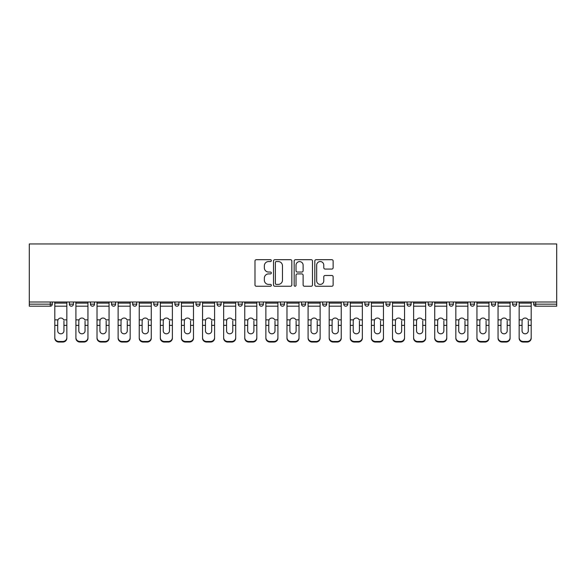 <?xml version="1.0" encoding="UTF-8"?>
<svg xmlns="http://www.w3.org/2000/svg" width="586" height="586" viewBox="0 0 586 586"><rect width="100%" height="100%" fill="white"/><g stroke="black" fill="none" stroke-linecap="round" stroke-linejoin="round"><path stroke-width="0.88" d="M271.355 260.624A0.93 0.93 0 0 0 270.424 259.693L256.309 259.693A1.326 1.326 0 0 0 254.983 261.026L254.983 284.928A1.326 1.326 0 0 0 256.309 286.254L270.424 286.254A0.93 0.93 0 0 0 271.355 285.323A0.93 0.93 0 0 0 270.424 284.4L268.6 284.4A4.248 4.248 0 0 1 264.345 280.145L264.345 278.152A4.248 4.248 0 0 1 268.6 273.904L270.424 273.904A0.93 0.93 0 0 0 271.355 272.973A0.93 0.93 0 0 0 270.424 272.043L268.6 272.043A4.248 4.248 0 0 1 264.345 267.795L264.345 265.802A4.248 4.248 0 0 1 268.6 261.554L270.424 261.554A0.93 0.93 0 0 0 271.355 260.624M331.815 269.055A1.326 1.326 0 0 0 333.141 267.729L333.141 261.026A1.326 1.326 0 0 0 331.815 259.693L316.14 259.693A1.326 1.326 0 0 0 314.814 261.026L314.814 284.928A1.326 1.326 0 0 0 316.14 286.254L331.815 286.254A1.326 1.326 0 0 0 333.141 284.928L333.141 276.826A1.326 1.326 0 0 0 331.815 275.501L325.105 275.501A1.326 1.326 0 0 0 323.78 276.826L323.78 280.848A3.553 3.553 0 0 1 320.227 284.4A3.553 3.553 0 0 1 316.674 280.848L316.674 265.106A3.553 3.553 0 0 1 320.227 261.554A3.553 3.553 0 0 1 323.78 265.106L323.78 267.729A1.326 1.326 0 0 0 325.105 269.055L331.815 269.055M556.7 301.995L29.3 301.995L29.3 243.952L556.7 243.952L556.7 306.192L535.729 306.192A2.029 2.029 0 0 1 533.7 304.163L533.7 301.995M291.835 261.026A1.326 1.326 0 0 0 290.51 259.693L274.841 259.693A1.326 1.326 0 0 0 273.508 261.026L273.508 284.928A1.326 1.326 0 0 0 274.841 286.254L290.51 286.254A1.326 1.326 0 0 0 291.835 284.928L291.835 261.026M295.49 259.693L311.159 259.693A1.326 1.326 0 0 1 312.492 261.026L312.492 284.928A1.326 1.326 0 0 1 311.159 286.254L304.456 286.254A1.326 1.326 0 0 1 303.123 284.928L303.123 275.237A1.326 1.326 0 0 0 301.797 273.904L297.351 273.904A1.326 1.326 0 0 0 296.018 275.237L296.018 285.323A0.93 0.93 0 0 1 295.095 286.254A0.93 0.93 0 0 1 294.165 285.323L294.165 261.026A1.326 1.326 0 0 1 295.49 259.693M50.271 306.192A2.029 2.029 0 0 0 52.301 304.163L50.271 304.163L50.271 306.192A2.029 2.029 0 0 0 52.301 304.163L52.301 301.995L52.301 304.163A2.029 2.029 0 0 1 50.271 306.192L29.3 306.192L29.3 304.163L50.271 304.163L50.271 301.995M29.3 301.995L29.3 304.163M69.346 301.995L69.346 304.163L69.346 301.995M71.375 306.192A2.029 2.029 0 0 1 69.346 304.163A2.029 2.029 0 0 0 71.375 306.192A2.029 2.029 0 0 0 73.411 304.163L73.411 301.995L73.411 304.163A2.029 2.029 0 0 1 71.375 306.192A2.029 2.029 0 0 1 69.346 304.163L73.411 304.163A2.029 2.029 0 0 1 71.375 306.192M90.456 301.995L90.456 304.163L90.456 301.995M94.514 301.995L94.514 304.163L94.514 301.995M111.56 301.995L111.56 304.163L111.56 301.995M115.625 301.995L115.625 304.163A2.029 2.029 0 0 1 113.589 306.192A2.029 2.029 0 0 1 111.56 304.163A2.029 2.029 0 0 0 113.589 306.192A2.029 2.029 0 0 0 115.625 304.163A2.029 2.029 0 0 1 113.589 306.192A2.029 2.029 0 0 1 111.56 304.163L115.625 304.163M132.67 301.995L132.67 304.163L132.67 301.995M136.728 301.995L136.728 304.163L136.728 301.995M153.774 301.995L153.774 304.163L153.774 301.995M157.832 301.995L157.832 304.163L157.832 301.995M178.942 301.995L178.942 304.163L174.884 304.163A2.029 2.029 0 0 0 176.913 306.192A2.029 2.029 0 0 1 174.884 304.163L174.884 301.995M195.988 301.995L195.988 304.163L195.988 301.995M200.046 301.995L200.046 304.163L200.046 301.995M217.098 301.995L217.098 304.163L217.098 301.995M221.156 301.995L221.156 304.163L221.156 301.995M238.202 301.995L238.202 304.163L238.202 301.995M242.26 301.995L242.26 304.163A2.029 2.029 0 0 1 240.231 306.192A2.029 2.029 0 0 1 238.202 304.163L242.26 304.163A2.029 2.029 0 0 1 240.231 306.192M259.312 301.995L259.312 304.163L259.312 301.995M263.37 301.995L263.37 304.163L263.37 301.995M280.416 301.995L280.416 304.163L280.416 301.995M284.474 301.995L284.474 304.163A2.029 2.029 0 0 1 282.445 306.192A2.029 2.029 0 0 1 280.416 304.163L284.474 304.163A2.029 2.029 0 0 1 282.445 306.192A2.029 2.029 0 0 0 284.474 304.163M301.526 301.995L301.526 304.163L301.526 301.995M305.584 301.995L305.584 304.163L305.584 301.995M322.63 301.995L322.63 304.163L322.63 301.995M326.688 301.995L326.688 304.163L326.688 301.995M347.798 301.995L347.798 304.163A2.029 2.029 0 0 1 345.769 306.192A2.029 2.029 0 0 1 343.74 304.163L343.74 301.995M368.902 301.995L368.902 304.163A2.029 2.029 0 0 1 366.873 306.192A2.029 2.029 0 0 1 364.844 304.163L364.844 301.995M390.012 301.995L390.012 304.163A2.029 2.029 0 0 1 387.983 306.192A2.029 2.029 0 0 1 385.954 304.163L385.954 301.995M411.116 301.995L411.116 304.163A2.029 2.029 0 0 1 409.087 306.192A2.029 2.029 0 0 1 407.058 304.163L407.058 301.995M430.197 306.192A2.029 2.029 0 0 0 432.226 304.163L432.226 301.995L432.226 304.163A2.029 2.029 0 0 1 430.197 306.192A2.029 2.029 0 0 1 428.168 304.163L428.168 301.995M453.33 301.995L453.33 304.163A2.029 2.029 0 0 1 451.301 306.192A2.029 2.029 0 0 1 449.272 304.163L449.272 301.995M470.375 301.995L470.375 304.163L470.375 301.995M474.44 301.995L474.44 304.163A2.029 2.029 0 0 1 472.411 306.192A2.029 2.029 0 0 1 470.375 304.163L474.44 304.163A2.029 2.029 0 0 1 472.411 306.192M493.515 306.192A2.029 2.029 0 0 0 495.544 304.163L495.544 301.995L495.544 304.163A2.029 2.029 0 0 1 493.515 306.192A2.029 2.029 0 0 1 491.486 304.163L491.486 301.995M512.589 301.995L512.589 304.163L512.589 301.995M516.654 301.995L516.654 304.163A2.029 2.029 0 0 1 514.625 306.192A2.029 2.029 0 0 1 512.589 304.163L516.654 304.163A2.029 2.029 0 0 1 514.625 306.192A2.029 2.029 0 0 0 516.654 304.163M92.485 306.192A2.029 2.029 0 0 1 90.456 304.163A2.029 2.029 0 0 0 92.485 306.192A2.029 2.029 0 0 0 94.514 304.163A2.029 2.029 0 0 1 92.485 306.192A2.029 2.029 0 0 1 90.456 304.163L94.514 304.163A2.029 2.029 0 0 1 92.485 306.192M134.699 306.192A2.029 2.029 0 0 1 132.67 304.163A2.029 2.029 0 0 0 134.699 306.192A2.029 2.029 0 0 0 136.728 304.163A2.029 2.029 0 0 1 134.699 306.192A2.029 2.029 0 0 1 132.67 304.163L136.728 304.163A2.029 2.029 0 0 1 134.699 306.192M155.803 306.192A2.029 2.029 0 0 1 153.774 304.163A2.029 2.029 0 0 0 155.803 306.192A2.029 2.029 0 0 0 157.832 304.163A2.029 2.029 0 0 1 155.803 306.192A2.029 2.029 0 0 1 153.774 304.163L157.832 304.163A2.029 2.029 0 0 1 155.803 306.192M176.913 306.192A2.029 2.029 0 0 0 178.942 304.163A2.029 2.029 0 0 1 176.913 306.192A2.029 2.029 0 0 1 174.884 304.163M198.017 306.192A2.029 2.029 0 0 1 195.988 304.163A2.029 2.029 0 0 0 198.017 306.192A2.029 2.029 0 0 0 200.046 304.163A2.029 2.029 0 0 1 198.017 306.192A2.029 2.029 0 0 1 195.988 304.163L200.046 304.163A2.029 2.029 0 0 1 198.017 306.192M219.127 306.192A2.029 2.029 0 0 1 217.098 304.163L221.156 304.163A2.029 2.029 0 0 1 219.127 306.192A2.029 2.029 0 0 0 221.156 304.163M261.341 306.192A2.029 2.029 0 0 1 259.312 304.163A2.029 2.029 0 0 0 261.341 306.192A2.029 2.029 0 0 0 263.37 304.163A2.029 2.029 0 0 1 261.341 306.192A2.029 2.029 0 0 1 259.312 304.163L263.37 304.163M303.555 306.192A2.029 2.029 0 0 1 301.526 304.163L305.584 304.163A2.029 2.029 0 0 1 303.555 306.192A2.029 2.029 0 0 0 305.584 304.163M324.659 306.192A2.029 2.029 0 0 1 322.63 304.163A2.029 2.029 0 0 0 324.659 306.192A2.029 2.029 0 0 0 326.688 304.163A2.029 2.029 0 0 1 324.659 306.192A2.029 2.029 0 0 1 322.63 304.163L326.688 304.163A2.029 2.029 0 0 1 324.659 306.192M535.729 301.995L535.729 306.192A2.029 2.029 0 0 1 533.7 304.163L556.7 304.163M276.299 261.554A0.93 0.93 0 0 0 275.369 262.484L275.369 283.47A0.93 0.93 0 0 0 276.299 284.4L278.225 284.4A4.248 4.248 0 0 0 282.474 280.145L282.474 265.802A4.248 4.248 0 0 0 278.225 261.554L276.299 261.554M303.123 265.172A3.553 3.553 0 0 0 299.571 261.62A3.553 3.553 0 0 0 296.018 265.172L296.018 270.717A1.326 1.326 0 0 0 297.351 272.043L301.797 272.043A1.326 1.326 0 0 0 303.123 270.717L303.123 265.172M63.94 321.04L63.94 325.369L66.848 325.369L66.848 301.995M54.806 325.941L54.806 338.21L54.806 319.853L57.963 319.853L57.714 321.04L57.963 319.853A3.113 2.981 0 0 1 63.691 319.853L66.848 319.853M66.848 325.941L66.848 338.21A4.058 3.838 180 0 1 62.79 342.048L62.79 341.477A4.058 3.838 0 0 0 66.848 337.639L66.848 325.369M63.94 330.856A3.113 2.945 180 0 1 60.827 333.8A3.113 2.945 180 0 1 57.714 330.856A3.113 2.945 180 0 0 60.827 333.8A3.113 2.945 180 0 0 63.94 330.856L63.94 325.369M57.714 330.856L57.714 321.04M54.806 337.639A4.058 3.838 0 0 0 58.864 341.477L58.864 342.048L62.79 342.048M58.864 342.048A4.058 3.838 180 0 1 54.806 338.21M58.864 341.477L62.79 341.477M54.806 319.853L54.806 301.995M66.848 337.639L66.848 338.21M85.043 321.04L85.043 325.369L87.951 325.369L87.951 301.995M75.909 325.941L75.909 338.21L75.909 319.853L79.066 319.853L78.817 321.04L79.066 319.853A3.113 2.981 0 0 1 84.794 319.853L87.951 319.853M87.951 325.941L87.951 338.21A4.058 3.838 180 0 1 83.893 342.048L83.893 341.477A4.058 3.838 0 0 0 87.951 337.639L87.951 325.369M85.043 330.856A3.113 2.945 180 0 1 81.93 333.8A3.113 2.945 180 0 1 78.817 330.856A3.113 2.945 180 0 0 81.93 333.8A3.113 2.945 180 0 0 85.043 330.856L85.043 325.369M106.154 321.04L106.154 325.369L109.062 325.369L109.062 301.995M97.02 325.941L97.02 338.21L97.02 319.853L100.177 319.853L99.928 321.04L100.177 319.853A3.113 2.981 0 0 1 105.905 319.853L109.062 319.853M109.062 325.941L109.062 338.21A4.058 3.838 180 0 1 105.004 342.048L105.004 341.477A4.058 3.838 0 0 0 109.062 337.639L109.062 325.369M106.154 330.856A3.113 2.945 180 0 1 103.041 333.8A3.113 2.945 180 0 1 99.928 330.856A3.113 2.945 180 0 0 103.041 333.8A3.113 2.945 180 0 0 106.154 330.856L106.154 325.369M127.257 321.04L127.257 325.369L130.165 325.369L130.165 301.995M118.123 325.941L118.123 338.21L118.123 319.853L121.28 319.853L121.031 321.04L121.28 319.853A3.113 2.981 0 0 1 127.008 319.853L130.165 319.853M130.165 325.941L130.165 338.21A4.058 3.838 180 0 1 126.107 342.048L126.107 341.477A4.058 3.838 0 0 0 130.165 337.639L130.165 325.369M127.257 330.856A3.113 2.945 180 0 1 124.144 333.8A3.113 2.945 180 0 1 121.031 330.856A3.113 2.945 180 0 0 124.144 333.8A3.113 2.945 180 0 0 127.257 330.856L127.257 325.369M148.361 321.04L148.361 325.369L151.276 325.369L151.276 301.995M139.234 325.941L139.234 338.21L139.234 319.853L142.391 319.853L142.142 321.04L142.391 319.853A3.113 2.981 0 0 1 148.119 319.853L151.276 319.853M151.276 325.941L151.276 338.21A4.058 3.838 180 0 1 147.211 342.048L147.211 341.477A4.058 3.838 0 0 0 151.276 337.639L151.276 325.369M148.361 330.856A3.113 2.945 180 0 1 145.255 333.8A3.113 2.945 180 0 1 142.142 330.856A3.113 2.945 180 0 0 145.255 333.8A3.113 2.945 180 0 0 148.361 330.856L148.361 325.369M169.471 321.04L169.471 325.369L172.379 325.369L172.379 301.995M160.337 325.941L160.337 338.21L160.337 319.853L163.494 319.853L163.245 321.04L163.494 319.853A3.113 2.981 0 0 1 169.222 319.853L172.379 319.853M172.379 325.941L172.379 338.21A4.058 3.838 180 0 1 168.321 342.048L168.321 341.477A4.058 3.838 0 0 0 172.379 337.639L172.379 325.369M169.471 330.856A3.113 2.945 180 0 1 166.358 333.8A3.113 2.945 180 0 1 163.245 330.856A3.113 2.945 180 0 0 166.358 333.8A3.113 2.945 180 0 0 169.471 330.856L169.471 325.369M78.817 330.856L78.817 321.04M75.909 337.639A4.058 3.838 0 0 0 79.967 341.477L79.967 342.048L83.893 342.048M79.967 342.048A4.058 3.838 180 0 1 75.909 338.21M79.967 341.477L83.893 341.477M75.909 319.853L75.909 301.995M87.951 337.639L87.951 338.21M99.928 330.856L99.928 321.04M97.02 337.639A4.058 3.838 0 0 0 101.078 341.477L101.078 342.048L105.004 342.048M101.078 342.048A4.058 3.838 180 0 1 97.02 338.21M101.078 341.477L105.004 341.477M97.02 319.853L97.02 301.995M109.062 337.639L109.062 338.21M121.031 330.856L121.031 321.04M118.123 337.639A4.058 3.838 0 0 0 122.181 341.477L122.181 342.048L126.107 342.048M122.181 342.048A4.058 3.838 180 0 1 118.123 338.21M122.181 341.477L126.107 341.477M118.123 319.853L118.123 301.995M130.165 337.639L130.165 338.21M142.142 330.856L142.142 321.04M139.234 337.639A4.058 3.838 0 0 0 143.292 341.477L143.292 342.048L147.211 342.048M143.292 342.048A4.058 3.838 180 0 1 139.234 338.21M143.292 341.477L147.211 341.477M139.234 319.853L139.234 301.995M151.276 337.639L151.276 338.21M163.245 330.856L163.245 321.04M160.337 337.639A4.058 3.838 0 0 0 164.395 341.477L164.395 342.048L168.321 342.048M164.395 342.048A4.058 3.838 180 0 1 160.337 338.21M164.395 341.477L168.321 341.477M160.337 319.853L160.337 301.995M172.379 337.639L172.379 338.21M190.575 321.04L190.575 325.369L193.49 325.369L193.49 301.995M181.448 325.941L181.448 338.21L181.448 319.853L184.605 319.853L184.356 321.04L184.605 319.853A3.113 2.981 0 0 1 190.333 319.853L193.49 319.853M193.49 325.941L193.49 338.21A4.058 3.838 180 0 1 189.425 342.048L189.425 341.477A4.058 3.838 0 0 0 193.49 337.639L193.49 325.369M190.575 330.856A3.113 2.945 180 0 1 187.469 333.8A3.113 2.945 180 0 1 184.356 330.856A3.113 2.945 180 0 0 187.469 333.8A3.113 2.945 180 0 0 190.575 330.856L190.575 325.369M184.356 330.856L184.356 321.04M181.448 337.639A4.058 3.838 0 0 0 185.506 341.477L185.506 342.048L189.425 342.048M185.506 342.048A4.058 3.838 180 0 1 181.448 338.21M185.506 341.477L189.425 341.477M181.448 319.853L181.448 301.995M193.49 337.639L193.49 338.21M211.685 321.04L211.685 325.369L214.593 325.369L214.593 301.995M202.551 325.941L202.551 338.21L202.551 319.853L205.708 319.853L205.459 321.04L205.708 319.853A3.113 2.981 0 0 1 211.436 319.853L214.593 319.853M214.593 325.941L214.593 338.21A4.058 3.838 180 0 1 210.535 342.048L210.535 341.477A4.058 3.838 0 0 0 214.593 337.639L214.593 325.369M211.685 330.856A3.113 2.945 180 0 1 208.572 333.8A3.113 2.945 180 0 1 205.459 330.856A3.113 2.945 180 0 0 208.572 333.8A3.113 2.945 180 0 0 211.685 330.856L211.685 325.369M205.459 330.856L205.459 321.04M202.551 337.639A4.058 3.838 0 0 0 206.609 341.477L206.609 342.048L210.535 342.048M206.609 342.048A4.058 3.838 180 0 1 202.551 338.21M206.609 341.477L210.535 341.477M202.551 319.853L202.551 301.995M214.593 337.639L214.593 338.21M232.789 321.04L232.789 325.369L235.704 325.369L235.704 301.995M235.704 325.941L235.704 338.21A4.058 3.838 180 0 1 231.638 342.048L231.638 341.477L227.72 341.477A4.058 3.838 0 0 1 223.662 337.639L223.662 319.853L226.819 319.853L226.57 321.04L226.819 319.853A3.113 2.981 0 0 1 232.547 319.853L235.704 319.853M226.57 325.941L226.57 330.856A3.113 2.945 180 0 0 229.683 333.8A3.113 2.945 180 0 1 226.57 330.856L226.57 321.04M227.72 341.477L227.72 342.048L231.638 342.048M227.72 342.048A4.058 3.838 180 0 1 223.662 338.21M231.638 341.477A4.058 3.838 0 0 0 235.704 337.639L235.704 325.369M229.683 333.8A3.113 2.945 180 0 0 232.789 330.856L232.789 325.369M223.662 319.853L223.662 301.995M235.704 337.639L235.704 338.21M253.899 321.04L253.899 325.369L256.807 325.369L256.807 301.995M244.765 325.941L244.765 338.21L244.765 319.853L247.922 319.853L247.673 321.04L247.922 319.853A3.113 2.981 0 0 1 253.65 319.853L256.807 319.853M256.807 325.941L256.807 338.21A4.058 3.838 180 0 1 252.749 342.048L252.749 341.477A4.058 3.838 0 0 0 256.807 337.639L256.807 325.369M253.899 330.856A3.113 2.945 180 0 1 250.786 333.8A3.113 2.945 180 0 1 247.673 330.856A3.113 2.945 180 0 0 250.786 333.8A3.113 2.945 180 0 0 253.899 330.856L253.899 325.369M247.673 330.856L247.673 321.04M244.765 337.639A4.058 3.838 0 0 0 248.823 341.477L248.823 342.048L252.749 342.048M248.823 342.048A4.058 3.838 180 0 1 244.765 338.21M248.823 341.477L252.749 341.477M244.765 319.853L244.765 301.995M256.807 337.639L256.807 338.21M275.002 321.04L275.002 325.369L277.911 325.369L277.911 301.995M265.876 325.941L265.876 338.21L265.876 319.853L269.033 319.853L268.784 321.04L269.033 319.853A3.113 2.981 0 0 1 274.753 319.853L277.911 319.853M277.911 325.941L277.911 338.21A4.058 3.838 180 0 1 273.852 342.048L273.852 341.477A4.058 3.838 0 0 0 277.911 337.639L277.911 325.369M275.002 330.856A3.113 2.945 180 0 1 271.897 333.8A3.113 2.945 180 0 1 268.784 330.856A3.113 2.945 180 0 0 271.897 333.8A3.113 2.945 180 0 0 275.002 330.856L275.002 325.369M268.784 330.856L268.784 321.04M265.876 337.639A4.058 3.838 0 0 0 269.934 341.477L269.934 342.048L273.852 342.048M269.934 342.048A4.058 3.838 180 0 1 265.876 338.21M269.934 341.477L273.852 341.477M265.876 319.853L265.876 301.995M277.911 337.639L277.911 338.21M296.113 321.04L296.113 325.369L299.021 325.369L299.021 301.995M286.979 325.941L286.979 338.21L286.979 319.853L290.136 319.853L289.887 321.04L290.136 319.853A3.113 2.981 0 0 1 295.864 319.853L299.021 319.853M299.021 325.941L299.021 338.21A4.058 3.838 180 0 1 294.963 342.048L294.963 341.477A4.058 3.838 0 0 0 299.021 337.639L299.021 325.369M296.113 330.856A3.113 2.945 180 0 1 293 333.8A3.113 2.945 180 0 1 289.887 330.856A3.113 2.945 180 0 0 293 333.8A3.113 2.945 180 0 0 296.113 330.856L296.113 325.369M289.887 330.856L289.887 321.04M286.979 337.639A4.058 3.838 0 0 0 291.037 341.477L291.037 342.048L294.963 342.048M291.037 342.048A4.058 3.838 180 0 1 286.979 338.21M291.037 341.477L294.963 341.477M286.979 319.853L286.979 301.995M299.021 337.639L299.021 338.21M317.216 321.04L317.216 325.369L320.124 325.369L320.124 301.995M308.09 325.941L308.09 338.21L308.09 319.853L311.247 319.853L310.998 321.04L311.247 319.853A3.113 2.981 0 0 1 316.967 319.853L320.124 319.853M320.124 325.941L320.124 338.21A4.058 3.838 180 0 1 316.066 342.048L316.066 341.477A4.058 3.838 0 0 0 320.124 337.639L320.124 325.369M317.216 330.856A3.113 2.945 180 0 1 314.103 333.8A3.113 2.945 180 0 1 310.998 330.856A3.113 2.945 180 0 0 314.103 333.8A3.113 2.945 180 0 0 317.216 330.856L317.216 325.369M310.998 330.856L310.998 321.04M308.09 337.639A4.058 3.838 0 0 0 312.148 341.477L312.148 342.048L316.066 342.048M312.148 342.048A4.058 3.838 180 0 1 308.09 338.21M312.148 341.477L316.066 341.477M308.09 319.853L308.09 301.995M320.124 337.639L320.124 338.21M338.327 321.04L338.327 325.369L341.235 325.369L341.235 301.995M329.193 325.941L329.193 338.21L329.193 319.853L332.35 319.853L332.101 321.04L332.35 319.853A3.113 2.981 0 0 1 338.078 319.853L341.235 319.853M341.235 325.941L341.235 338.21A4.058 3.838 180 0 1 337.177 342.048L337.177 341.477A4.058 3.838 0 0 0 341.235 337.639L341.235 325.369M338.327 330.856A3.113 2.945 180 0 1 335.214 333.8A3.113 2.945 180 0 1 332.101 330.856A3.113 2.945 180 0 0 335.214 333.8A3.113 2.945 180 0 0 338.327 330.856L338.327 325.369M332.101 330.856L332.101 321.04M329.193 337.639A4.058 3.838 0 0 0 333.251 341.477L333.251 342.048L337.177 342.048M333.251 342.048A4.058 3.838 180 0 1 329.193 338.21M333.251 341.477L337.177 341.477M329.193 319.853L329.193 301.995M341.235 337.639L341.235 338.21M359.43 321.04L359.43 325.369L362.338 325.369L362.338 301.995M362.338 325.941L362.338 338.21A4.058 3.838 180 0 1 358.28 342.048L358.28 341.477L354.362 341.477A4.058 3.838 0 0 1 350.296 337.639L350.296 319.853L353.453 319.853L353.212 321.04L353.453 319.853A3.113 2.981 0 0 1 359.181 319.853L362.338 319.853M353.212 325.941L353.212 330.856A3.113 2.945 180 0 0 356.317 333.8A3.113 2.945 180 0 1 353.212 330.856L353.212 321.04M354.362 341.477L354.362 342.048L358.28 342.048M354.362 342.048A4.058 3.838 180 0 1 350.296 338.21M358.28 341.477A4.058 3.838 0 0 0 362.338 337.639L362.338 325.369M356.317 333.8A3.113 2.945 180 0 0 359.43 330.856L359.43 325.369M350.296 319.853L350.296 301.995M362.338 337.639L362.338 338.21M380.541 321.04L380.541 325.369L383.449 325.369L383.449 301.995M371.407 325.941L371.407 338.21L371.407 319.853L374.564 319.853L374.315 321.04L374.564 319.853A3.113 2.981 0 0 1 380.292 319.853L383.449 319.853M383.449 325.941L383.449 338.21A4.058 3.838 180 0 1 379.391 342.048L379.391 341.477A4.058 3.838 0 0 0 383.449 337.639L383.449 325.369M380.541 330.856A3.113 2.945 180 0 1 377.428 333.8A3.113 2.945 180 0 1 374.315 330.856A3.113 2.945 180 0 0 377.428 333.8A3.113 2.945 180 0 0 380.541 330.856L380.541 325.369M374.315 330.856L374.315 321.04M371.407 337.639A4.058 3.838 0 0 0 375.465 341.477L375.465 342.048L379.391 342.048M375.465 342.048A4.058 3.838 180 0 1 371.407 338.21M375.465 341.477L379.391 341.477M371.407 319.853L371.407 301.995M383.449 337.639L383.449 338.21M401.644 321.04L401.644 325.369L404.552 325.369L404.552 301.995M392.51 325.941L392.51 338.21L392.51 319.853L395.667 319.853L395.425 321.04L395.667 319.853A3.113 2.981 0 0 1 401.395 319.853L404.552 319.853M404.552 325.941L404.552 338.21A4.058 3.838 180 0 1 400.494 342.048L400.494 341.477A4.058 3.838 0 0 0 404.552 337.639L404.552 325.369M401.644 330.856A3.113 2.945 180 0 1 398.531 333.8A3.113 2.945 180 0 1 395.425 330.856A3.113 2.945 180 0 0 398.531 333.8A3.113 2.945 180 0 0 401.644 330.856L401.644 325.369M395.425 330.856L395.425 321.04M392.51 337.639A4.058 3.838 0 0 0 396.575 341.477L396.575 342.048L400.494 342.048M396.575 342.048A4.058 3.838 180 0 1 392.51 338.21M396.575 341.477L400.494 341.477M392.51 319.853L392.51 301.995M404.552 337.639L404.552 338.21M422.755 321.04L422.755 325.369L425.663 325.369L425.663 301.995M413.621 325.941L413.621 338.21L413.621 319.853L416.778 319.853L416.529 321.04L416.778 319.853A3.113 2.981 0 0 1 422.506 319.853L425.663 319.853M425.663 325.941L425.663 338.21A4.058 3.838 180 0 1 421.605 342.048L421.605 341.477A4.058 3.838 0 0 0 425.663 337.639L425.663 325.369M422.755 330.856A3.113 2.945 180 0 1 419.642 333.8A3.113 2.945 180 0 1 416.529 330.856A3.113 2.945 180 0 0 419.642 333.8A3.113 2.945 180 0 0 422.755 330.856L422.755 325.369M416.529 330.856L416.529 321.04M413.621 337.639A4.058 3.838 0 0 0 417.679 341.477L417.679 342.048L421.605 342.048M417.679 342.048A4.058 3.838 180 0 1 413.621 338.21M417.679 341.477L421.605 341.477M413.621 319.853L413.621 301.995M425.663 337.639L425.663 338.21M443.858 321.04L443.858 325.369L446.766 325.369L446.766 301.995M434.724 337.639A4.058 3.838 0 0 0 438.789 341.477L438.789 342.048A4.058 3.838 180 0 1 434.724 338.21L434.724 319.853L437.881 319.853L437.639 321.04L437.881 319.853A3.113 2.981 0 0 1 443.609 319.853L446.766 319.853M446.766 325.941L446.766 338.21A4.058 3.838 180 0 1 442.708 342.048L442.708 341.477A4.058 3.838 0 0 0 446.766 337.639L446.766 325.369M437.639 325.941L437.639 330.856A3.113 2.945 180 0 0 440.745 333.8A3.113 2.945 180 0 1 437.639 330.856L437.639 321.04M438.789 342.048L442.708 342.048M438.789 341.477L442.708 341.477M440.745 333.8A3.113 2.945 180 0 0 443.858 330.856L443.858 325.369M434.724 319.853L434.724 301.995M446.766 337.639L446.766 338.21M464.969 321.04L464.969 325.369L467.877 325.369L467.877 301.995M455.835 337.639A4.058 3.838 0 0 0 459.893 341.477L459.893 342.048A4.058 3.838 180 0 1 455.835 338.21L455.835 319.853L458.992 319.853L458.743 321.04L458.992 319.853A3.113 2.981 0 0 1 464.72 319.853L467.877 319.853M467.877 325.941L467.877 338.21A4.058 3.838 180 0 1 463.819 342.048L463.819 341.477A4.058 3.838 0 0 0 467.877 337.639L467.877 325.369M458.743 325.941L458.743 330.856A3.113 2.945 180 0 0 461.856 333.8A3.113 2.945 180 0 1 458.743 330.856L458.743 321.04M459.893 342.048L463.819 342.048M459.893 341.477L463.819 341.477M461.856 333.8A3.113 2.945 180 0 0 464.969 330.856L464.969 325.369M455.835 319.853L455.835 301.995M467.877 337.639L467.877 338.21M486.072 321.04L486.072 325.369L488.98 325.369L488.98 301.995M488.98 325.941L488.98 338.21A4.058 3.838 180 0 1 484.922 342.048L484.922 341.477L480.996 341.477A4.058 3.838 0 0 1 476.938 337.639L476.938 319.853L480.095 319.853L479.846 321.04L480.095 319.853A3.113 2.981 0 0 1 485.823 319.853L488.98 319.853M479.846 325.941L479.846 330.856A3.113 2.945 180 0 0 482.959 333.8A3.113 2.945 180 0 1 479.846 330.856L479.846 321.04M480.996 341.477L480.996 342.048L484.922 342.048M480.996 342.048A4.058 3.838 180 0 1 476.938 338.21M484.922 341.477A4.058 3.838 0 0 0 488.98 337.639L488.98 325.369M482.959 333.8A3.113 2.945 180 0 0 486.072 330.856L486.072 325.369M476.938 319.853L476.938 301.995M488.98 337.639L488.98 338.21M507.183 321.04L507.183 325.369L510.091 325.369L510.091 301.995M510.091 325.941L510.091 338.21A4.058 3.838 180 0 1 506.033 342.048L506.033 341.477L502.107 341.477A4.058 3.838 0 0 1 498.049 337.639L498.049 319.853L501.206 319.853L500.957 321.04L501.206 319.853A3.113 2.981 0 0 1 506.934 319.853L510.091 319.853M500.957 325.941L500.957 330.856A3.113 2.945 180 0 0 504.07 333.8A3.113 2.945 180 0 1 500.957 330.856L500.957 321.04M502.107 341.477L502.107 342.048L506.033 342.048M502.107 342.048A4.058 3.838 180 0 1 498.049 338.21M506.033 341.477A4.058 3.838 0 0 0 510.091 337.639L510.091 325.369M504.07 333.8A3.113 2.945 180 0 0 507.183 330.856L507.183 325.369M498.049 319.853L498.049 301.995M510.091 337.639L510.091 338.21M528.286 321.04L528.286 325.369L531.194 325.369L531.194 301.995M519.152 325.941L519.152 338.21L519.152 319.853L522.309 319.853L522.06 321.04L522.309 319.853A3.113 2.981 0 0 1 528.037 319.853L531.194 319.853M531.194 325.941L531.194 338.21A4.058 3.838 180 0 1 527.136 342.048L527.136 341.477A4.058 3.838 0 0 0 531.194 337.639L531.194 325.369M528.286 330.856A3.113 2.945 180 0 1 525.173 333.8A3.113 2.945 180 0 1 522.06 330.856A3.113 2.945 180 0 0 525.173 333.8A3.113 2.945 180 0 0 528.286 330.856L528.286 325.369M522.06 330.856L522.06 321.04M519.152 337.639A4.058 3.838 0 0 0 523.21 341.477L523.21 342.048L527.136 342.048M523.21 342.048A4.058 3.838 180 0 1 519.152 338.21M523.21 341.477L527.136 341.477M519.152 319.853L519.152 301.995M531.194 337.639L531.194 338.21M345.769 306.192A2.029 2.029 0 0 0 347.798 304.163L343.74 304.163M366.873 306.192A2.029 2.029 0 0 0 368.902 304.163L364.844 304.163M387.983 306.192A2.029 2.029 0 0 0 390.012 304.163L385.954 304.163M409.087 306.192A2.029 2.029 0 0 0 411.116 304.163L407.058 304.163M432.226 304.163L428.168 304.163M451.301 306.192A2.029 2.029 0 0 0 453.33 304.163L449.272 304.163M495.544 304.163L491.486 304.163M535.729 306.192A2.029 2.029 0 0 1 533.7 304.163M54.806 325.369L57.714 325.369M54.806 306.192L66.848 306.192M54.806 303.116L66.848 303.116M75.909 325.369L78.817 325.369M75.909 306.192L87.951 306.192M75.909 303.116L87.951 303.116M97.02 325.369L99.928 325.369M97.02 306.192L109.062 306.192M97.02 303.116L109.062 303.116M118.123 325.369L121.031 325.369M118.123 306.192L130.165 306.192M118.123 303.116L130.165 303.116M139.234 325.369L142.142 325.369M139.234 306.192L151.276 306.192M139.234 303.116L151.276 303.116M160.337 325.369L163.245 325.369M160.337 306.192L172.379 306.192M160.337 303.116L172.379 303.116M181.448 325.369L184.356 325.369M181.448 306.192L193.49 306.192M181.448 303.116L193.49 303.116M202.551 325.369L205.459 325.369M202.551 306.192L214.593 306.192M202.551 303.116L214.593 303.116M223.662 325.369L226.57 325.369M223.662 306.192L235.704 306.192M223.662 303.116L235.704 303.116M244.765 325.369L247.673 325.369M244.765 306.192L256.807 306.192M244.765 303.116L256.807 303.116M265.876 325.369L268.784 325.369M265.876 306.192L277.911 306.192M265.876 303.116L277.911 303.116M286.979 325.369L289.887 325.369M286.979 306.192L299.021 306.192M286.979 303.116L299.021 303.116M308.09 325.369L310.998 325.369M308.09 306.192L320.124 306.192M308.09 303.116L320.124 303.116M329.193 325.369L332.101 325.369M329.193 306.192L341.235 306.192M329.193 303.116L341.235 303.116M350.296 325.369L353.212 325.369M350.296 306.192L362.338 306.192M350.296 303.116L362.338 303.116M371.407 325.369L374.315 325.369M371.407 306.192L383.449 306.192M371.407 303.116L383.449 303.116M392.51 325.369L395.425 325.369M392.51 306.192L404.552 306.192M392.51 303.116L404.552 303.116M413.621 325.369L416.529 325.369M413.621 306.192L425.663 306.192M413.621 303.116L425.663 303.116M434.724 325.369L437.639 325.369M434.724 306.192L446.766 306.192M434.724 303.116L446.766 303.116M455.835 325.369L458.743 325.369M455.835 306.192L467.877 306.192M455.835 303.116L467.877 303.116M476.938 325.369L479.846 325.369M476.938 306.192L488.98 306.192M476.938 303.116L488.98 303.116M498.049 325.369L500.957 325.369M498.049 306.192L510.091 306.192M498.049 303.116L510.091 303.116M519.152 325.369L522.06 325.369M519.152 306.192L531.194 306.192M519.152 303.116L531.194 303.116"/></g></svg>
